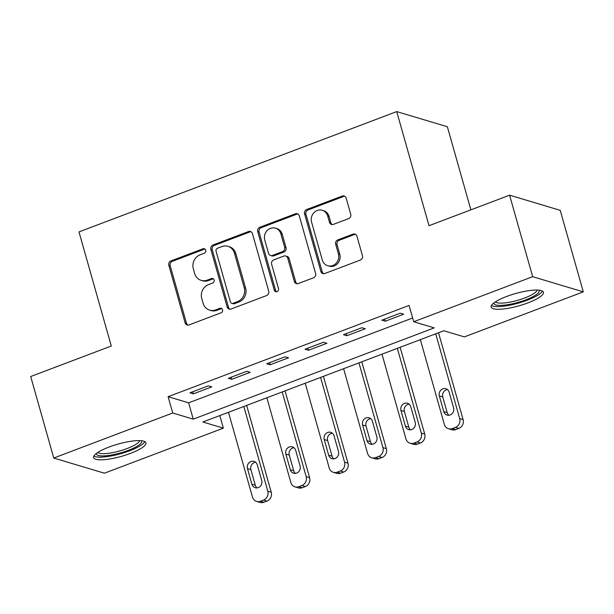 <?xml version="1.0" encoding="UTF-8"?>
<svg xmlns="http://www.w3.org/2000/svg" width="614" height="614" viewBox="0 0 614 614"><rect width="100%" height="100%" fill="white"/><g stroke="black" fill="none" stroke-linecap="round" stroke-linejoin="round"><path stroke-width="0.92" d="M205.69 250.243A2.395 2.187 -73.3 0 0 202.95 248.8L170.93 260.927A3.423 3.124 -73.3 0 0 168.827 265.263L185.121 322.872A3.423 3.124 -73.3 0 0 189.043 324.929L221.055 312.802A2.395 2.187 -73.3 0 0 221.109 308.266A2.395 2.187 -73.3 0 0 219.789 308.32L215.644 309.893A10.945 9.985 -73.3 0 1 209.612 310.139A10.945 9.985 -73.3 0 1 203.104 303.301L201.745 298.504A10.945 9.985 -73.3 0 1 208.491 284.612L212.636 283.046A2.395 2.187 -73.3 0 0 212.69 278.51A2.395 2.187 -73.3 0 0 211.369 278.564L207.225 280.13A10.945 9.985 -73.3 0 1 201.185 280.375A10.945 9.985 -73.3 0 1 194.684 273.545L193.326 268.74A10.945 9.985 -73.3 0 1 200.072 254.848L204.216 253.283A2.395 2.187 -73.3 0 0 205.69 250.243M204.915 249.077A2.395 2.187 -73.3 0 0 204.316 249.207L172.304 261.334A3.423 3.124 -73.3 0 0 170.193 265.678L186.495 323.279A3.423 3.124 -73.3 0 0 187.869 325.121M221.754 308.604A2.395 2.187 -73.3 0 0 221.155 308.735L217.018 310.3L215.644 309.893M213.334 278.84A2.395 2.187 -73.3 0 0 212.736 278.971L208.591 280.544L207.225 280.13M527.979 302.871A27.185 6.378 -15.8 0 1 491.146 307.077A27.185 6.378 -15.8 0 1 506.627 296.478A27.185 6.378 -15.8 0 1 543.459 292.272A27.185 6.378 -15.8 0 1 527.979 302.871M130.437 453.408A27.185 6.378 -15.8 0 1 93.604 457.614A27.185 6.378 -15.8 0 1 109.085 447.015A27.185 6.378 -15.8 0 1 145.917 442.809A27.185 6.378 -15.8 0 1 130.437 453.408M348.622 218.615A3.423 3.124 -73.3 0 0 350.724 214.278L346.15 198.115A3.423 3.124 -73.3 0 0 342.236 196.058L306.678 209.52A3.423 3.124 -73.3 0 0 304.567 213.864L320.869 271.465A3.423 3.124 -73.3 0 0 324.791 273.522L360.341 260.06A3.423 3.124 -73.3 0 0 362.452 255.716L356.926 236.198A3.423 3.124 -73.3 0 0 353.012 234.134L337.792 239.897A3.423 3.124 -73.3 0 0 335.689 244.242L338.421 253.92A9.149 8.35 -73.3 0 1 336.242 263.153A9.149 8.35 -73.3 0 1 327.738 265.739A9.149 8.35 -73.3 0 1 322.304 260.029L311.574 222.107A9.149 8.35 -73.3 0 1 313.762 212.874A9.149 8.35 -73.3 0 1 322.258 210.287A9.149 8.35 -73.3 0 1 327.692 215.998L329.48 222.322A3.423 3.124 -73.3 0 0 333.402 224.379L348.622 218.615M53.763 458.036L30.7 376.528L111.28 346.012L78.991 231.908L396.721 111.587L429.009 225.699L509.597 195.183L532.66 276.684L583.3 291.85L464.345 336.894L443.815 330.746L202.835 422.002L223.366 428.15L104.403 473.202L53.763 458.036L172.718 412.992L193.249 419.139L434.228 327.884L413.698 321.736L532.66 276.684M413.698 321.736L409.085 305.434L168.106 396.69L172.718 412.992M252.438 233.604A3.423 3.124 -73.3 0 0 248.524 231.539L212.966 245.009A3.423 3.124 -73.3 0 0 210.855 249.345L227.157 306.954A3.423 3.124 -73.3 0 0 231.079 309.011L266.629 295.541A3.423 3.124 -73.3 0 0 268.74 291.205L252.438 233.604M259.822 227.264L295.38 213.802A3.423 3.124 -73.3 0 1 299.294 215.859L315.596 273.46A3.423 3.124 -73.3 0 1 313.485 277.804L298.274 283.561A3.423 3.124 -73.3 0 1 294.352 281.504L287.743 258.141A3.423 3.124 -73.3 0 0 283.822 256.084L273.729 259.906A3.423 3.124 -73.3 0 0 271.626 264.25L278.503 288.572A2.395 2.187 -73.3 0 1 275.709 291.665A2.395 2.187 -73.3 0 1 274.289 290.169L257.711 231.608A3.423 3.124 -73.3 0 1 259.822 227.264L261.188 227.671L296.746 214.209L295.38 213.802M168.106 396.69L188.636 402.838L412.646 318.006M193.379 393.85L211.799 386.874L208.376 385.845L189.956 392.822L193.379 393.85L192.788 391.747M231.754 379.314L250.174 372.337L246.751 371.316L228.331 378.293L231.754 379.314L231.156 377.219M270.122 364.785L288.542 357.808L285.119 356.788L266.706 363.757L270.122 364.785L269.531 362.69M308.497 350.256L326.917 343.28L323.494 342.251L305.074 349.228L308.497 350.256L307.906 348.161M346.872 335.72L365.292 328.751L361.869 327.722L343.449 334.699L346.872 335.72L346.281 333.625M385.247 321.191L403.659 314.214L400.244 313.194L381.824 320.17L385.247 321.191L384.648 319.096M470.877 209.842L447.36 126.753L396.721 111.587M509.597 195.183L560.237 210.349L583.3 291.85M219.804 415.578L223.366 428.15M188.636 402.838L193.249 419.139M201.185 280.375L202.559 280.79A10.945 9.985 -73.3 0 0 208.591 280.544M209.612 310.139L210.978 310.546A10.945 9.985 -73.3 0 0 217.018 310.3M251.065 231.754A3.423 3.124 -73.3 0 0 249.89 231.954L214.332 245.416A3.423 3.124 -73.3 0 0 212.229 249.76L228.523 307.361A3.423 3.124 -73.3 0 0 229.897 309.203M217.548 248.233A2.395 2.187 -73.3 0 0 216.074 251.272L230.38 301.835A2.395 2.187 -73.3 0 0 233.12 303.278L237.495 301.62A10.945 9.985 -73.3 0 0 244.234 287.728L234.456 253.168A10.945 9.985 -73.3 0 0 227.955 246.329A10.945 9.985 -73.3 0 0 221.915 246.575L217.548 248.233M231.8 303.331L233.174 303.738A2.395 2.187 -73.3 0 0 234.494 303.684L233.12 303.278M227.955 246.329L229.321 246.744A10.945 9.985 -73.3 0 1 235.83 253.574L245.608 288.135A10.945 9.985 -73.3 0 1 238.861 302.027L234.494 303.684M297.92 214.017A3.423 3.124 -73.3 0 0 296.746 214.209M285.71 256.007L287.083 256.414A3.423 3.124 -73.3 0 1 289.11 258.555L295.725 281.918A3.423 3.124 -73.3 0 0 297.099 283.76M261.188 227.671A3.423 3.124 -73.3 0 0 259.085 232.015L275.655 290.575A2.395 2.187 -73.3 0 0 276.43 291.742M280.882 233.903A9.149 8.35 -73.3 0 0 275.448 228.185A9.149 8.35 -73.3 0 0 266.944 230.78A9.149 8.35 -73.3 0 0 264.764 240.005L268.541 253.367A3.423 3.124 -73.3 0 0 272.462 255.424L282.555 251.602A3.423 3.124 -73.3 0 0 284.666 247.265L280.882 233.903L282.256 234.31A9.149 8.35 -73.3 0 0 276.814 228.6L275.448 228.185M270.574 255.508L271.941 255.915A3.423 3.124 -73.3 0 0 273.829 255.838L272.462 255.424M282.256 234.31L286.032 247.672A3.423 3.124 -73.3 0 1 283.929 252.016L273.829 255.838M322.258 210.287L323.624 210.694A9.149 8.35 -73.3 0 1 329.066 216.412L330.854 222.728A3.423 3.124 -73.3 0 0 332.228 224.571M327.738 265.739L329.112 266.154A9.149 8.35 -73.3 0 0 337.608 263.559A9.149 8.35 -73.3 0 0 339.795 254.334L338.421 253.92M355.552 234.348A3.423 3.124 -73.3 0 0 354.378 234.548L339.158 240.312A3.423 3.124 -73.3 0 0 337.055 244.648L339.795 254.334M344.776 196.273A3.423 3.124 -73.3 0 0 343.602 196.465L308.044 209.927A3.423 3.124 -73.3 0 0 305.941 214.271L322.235 271.872A3.423 3.124 -73.3 0 0 323.609 273.721M243.835 406.476L267.811 491.223A6.969 6.355 -73.3 0 1 263.521 500.065L260.451 501.231A6.969 6.355 -73.3 0 1 256.606 501.385A6.969 6.355 -73.3 0 1 252.461 497.033L228.485 412.293M246.659 405.409L271.234 492.244A6.969 6.355 106.7 0 1 266.944 501.093L263.874 502.252A6.969 6.355 106.7 0 1 260.029 502.413L256.606 501.385M255.601 462.25A5.58 5.089 -73.3 0 0 250.903 469.626L255.324 485.275A5.58 5.089 -73.3 0 0 257.028 487.907M261.733 480.532L257.304 464.882A5.58 5.089 -73.3 0 0 253.989 461.398A5.58 5.089 -73.3 0 0 248.808 462.979A5.58 5.089 -73.3 0 0 247.48 468.597L251.909 484.246A5.58 5.089 -73.3 0 0 255.217 487.731A5.58 5.089 -73.3 0 0 260.397 486.158A5.58 5.089 -73.3 0 0 261.733 480.532M282.21 391.947L306.186 476.687A6.969 6.355 -73.3 0 1 301.888 485.536L298.818 486.695A6.969 6.355 -73.3 0 1 294.981 486.856A6.969 6.355 -73.3 0 1 290.836 482.504L266.86 397.757M285.034 390.872L309.609 477.715A6.969 6.355 106.7 0 1 305.311 486.557L302.241 487.723A6.969 6.355 106.7 0 1 298.396 487.877L294.981 486.856M293.968 447.721A5.58 5.089 -73.3 0 0 289.271 455.097L293.699 470.746A5.58 5.089 -73.3 0 0 295.403 473.371M300.1 465.995L295.672 450.354A5.58 5.089 -73.3 0 0 292.364 446.869A5.58 5.089 -73.3 0 0 287.183 448.443A5.58 5.089 -73.3 0 0 285.848 454.068L290.276 469.718A5.58 5.089 -73.3 0 0 293.592 473.202A5.58 5.089 -73.3 0 0 298.772 471.621A5.58 5.089 -73.3 0 0 300.1 465.995M320.577 377.418L344.561 462.158A6.969 6.355 -73.3 0 1 340.263 471.007L337.193 472.166A6.969 6.355 -73.3 0 1 333.348 472.327A6.969 6.355 -73.3 0 1 329.211 467.968L305.227 383.228M323.409 376.344L347.984 463.186A6.969 6.355 106.7 0 1 343.686 472.028L340.616 473.194A6.969 6.355 106.7 0 1 336.771 473.348L333.348 472.327M332.343 433.192A5.58 5.089 -73.3 0 0 327.646 440.56L332.074 456.21A5.58 5.089 -73.3 0 0 333.778 458.842M338.475 451.467L334.047 435.817A5.58 5.089 -73.3 0 0 330.739 432.333A5.58 5.089 -73.3 0 0 325.558 433.914A5.58 5.089 -73.3 0 0 324.223 439.54L328.651 455.189A5.58 5.089 -73.3 0 0 331.967 458.673A5.58 5.089 -73.3 0 0 337.147 457.092A5.58 5.089 -73.3 0 0 338.475 451.467M358.952 362.882L382.929 447.629A6.969 6.355 -73.3 0 1 378.638 456.471L375.568 457.637A6.969 6.355 -73.3 0 1 371.723 457.791A6.969 6.355 -73.3 0 1 367.586 453.439L343.602 368.699M361.784 361.815L386.352 448.65A6.969 6.355 106.7 0 1 382.061 457.499L378.991 458.658A6.969 6.355 106.7 0 1 375.146 458.819L371.723 457.791M370.718 418.656A5.58 5.089 -73.3 0 0 366.021 426.032L370.449 441.681A5.58 5.089 -73.3 0 0 372.153 444.313M376.85 436.938L372.422 421.288A5.58 5.089 -73.3 0 0 369.106 417.804A5.58 5.089 -73.3 0 0 363.925 419.385A5.58 5.089 -73.3 0 0 362.598 425.011L367.026 440.66A5.58 5.089 -73.3 0 0 370.334 444.137A5.58 5.089 -73.3 0 0 375.515 442.564A5.58 5.089 -73.3 0 0 376.85 436.938M397.327 348.353L421.304 433.093A6.969 6.355 -73.3 0 1 417.013 441.942L413.943 443.101A6.969 6.355 -73.3 0 1 410.098 443.262A6.969 6.355 -73.3 0 1 405.954 438.91L381.977 354.163M400.151 347.286L424.727 434.121A6.969 6.355 106.7 0 1 420.429 442.963L417.359 444.129A6.969 6.355 106.7 0 1 413.521 444.283L410.098 443.262M409.093 404.127A5.58 5.089 -73.3 0 0 404.388 411.503L408.817 427.152A5.58 5.089 -73.3 0 0 410.52 429.777M415.217 422.409L410.789 406.76A5.58 5.089 -73.3 0 0 407.481 403.275A5.58 5.089 -73.3 0 0 402.3 404.849A5.58 5.089 -73.3 0 0 400.973 410.474L405.401 426.124A5.58 5.089 -73.3 0 0 408.709 429.608A5.58 5.089 -73.3 0 0 413.89 428.027A5.58 5.089 -73.3 0 0 415.217 422.409M141.412 440.722A23.524 5.518 -15.8 0 1 141.588 442.195A23.524 5.518 -15.8 0 1 117.504 453.715A23.524 5.518 -15.8 0 1 96.344 453.477M97.872 452.403A21.782 5.112 164.2 0 0 119.3 451.075A21.782 5.112 164.2 0 0 139.455 440.967A21.782 5.112 164.2 0 0 139.547 440.606M93.896 456.025A27.016 6.332 164.2 0 0 120.751 453.7A27.016 6.332 164.2 0 0 144.835 441.612M538.954 290.176A23.524 5.518 -15.8 0 1 525.807 299.832A23.524 5.518 -15.8 0 1 493.886 302.932M495.414 301.858A21.782 5.112 164.2 0 0 524.655 297.997A21.782 5.112 164.2 0 0 537.096 290.069M491.438 305.48A27.016 6.332 164.2 0 0 527.173 300.238A27.016 6.332 164.2 0 0 542.385 291.067M435.702 333.824L459.679 418.564A6.969 6.355 -73.3 0 1 455.381 427.413L452.311 428.572A6.969 6.355 -73.3 0 1 448.466 428.733A6.969 6.355 -73.3 0 1 444.329 424.374L420.352 339.634M438.526 332.75L463.102 419.592A6.969 6.355 106.7 0 1 458.804 428.434L455.734 429.6A6.969 6.355 106.7 0 1 451.889 429.754L448.466 428.733M447.46 389.598A5.58 5.089 -73.3 0 0 442.763 396.966L447.192 412.616A5.58 5.089 -73.3 0 0 448.895 415.248M453.592 407.873L449.164 392.223A5.58 5.089 -73.3 0 0 445.856 388.746A5.58 5.089 -73.3 0 0 440.675 390.32A5.58 5.089 -73.3 0 0 439.34 395.946L443.769 411.595A5.58 5.089 -73.3 0 0 447.084 415.079A5.58 5.089 -73.3 0 0 452.265 413.498A5.58 5.089 -73.3 0 0 453.592 407.873M204.316 249.207L202.95 248.8M221.155 308.735L219.789 308.32M212.736 278.971L211.369 278.564M186.495 323.279L185.121 322.872M170.193 265.678L168.827 265.263M172.304 261.334L170.93 260.927M228.523 307.361L227.157 306.954M212.229 249.76L210.855 249.345M214.332 245.416L212.966 245.009M249.89 231.954L248.524 231.539M238.861 302.027L237.495 301.62M245.608 288.135L244.234 287.728M235.83 253.574L234.456 253.168M295.725 281.918L294.352 281.504M289.11 258.555L287.743 258.141M275.655 290.575L274.289 290.169M259.085 232.015L257.711 231.608M283.929 252.016L282.555 251.602M286.032 247.672L284.666 247.265M330.854 222.728L329.48 222.322M329.066 216.412L327.692 215.998M337.055 244.648L335.689 244.242M339.158 240.312L337.792 239.897M354.378 234.548L353.012 234.134M322.235 271.872L320.869 271.465M305.941 214.271L304.567 213.864M308.044 209.927L306.678 209.52M343.602 196.465L342.236 196.058M267.811 491.223L271.234 492.244M260.451 501.231L263.874 502.252M263.521 500.065L266.944 501.093M255.324 485.275L251.909 484.246M250.903 469.626L247.48 468.597M306.186 476.687L309.609 477.715M298.818 486.695L302.241 487.723M301.888 485.536L305.311 486.557M293.699 470.746L290.276 469.718M289.271 455.097L285.848 454.068M344.561 462.158L347.984 463.186M337.193 472.166L340.616 473.194M340.263 471.007L343.686 472.028M332.074 456.21L328.651 455.189M327.646 440.56L324.223 439.54M382.929 447.629L386.352 448.65M375.568 457.637L378.991 458.658M378.638 456.471L382.061 457.499M370.449 441.681L367.026 440.66M366.021 426.032L362.598 425.011M421.304 433.093L424.727 434.121M413.943 443.101L417.359 444.129M417.013 441.942L420.429 442.963M408.817 427.152L405.401 426.124M404.388 411.503L400.973 410.474M459.679 418.564L463.102 419.592M452.311 428.572L455.734 429.6M455.381 427.413L458.804 428.434M447.192 412.616L443.769 411.595M442.763 396.966L439.34 395.946"/></g></svg>

